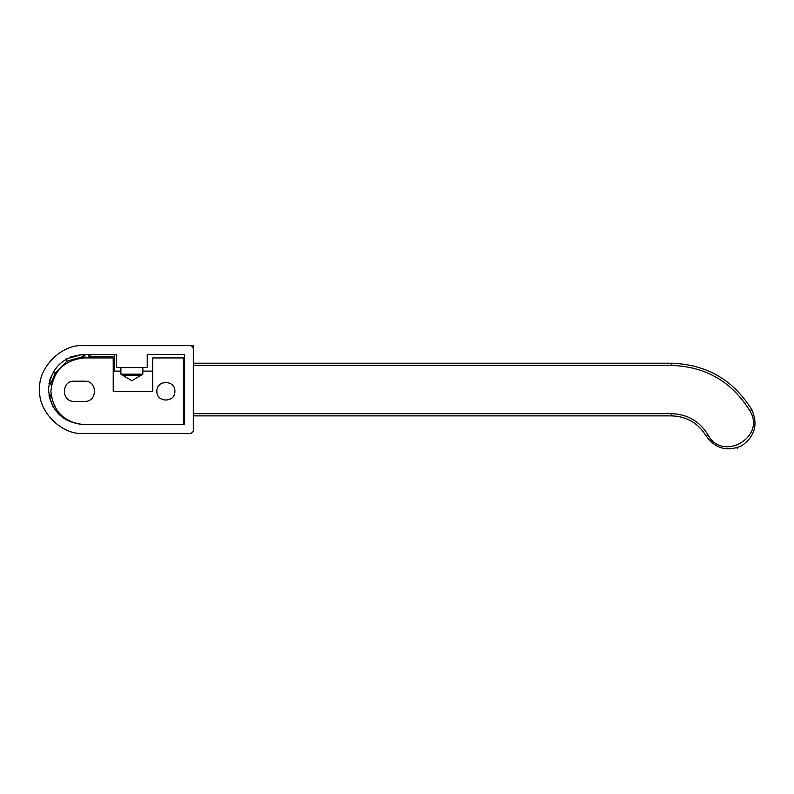 <?xml version="1.0" encoding="UTF-8"?>
<svg xmlns="http://www.w3.org/2000/svg" width="794" height="794" viewBox="0 0 794 794"><rect width="100%" height="100%" fill="white"/><g stroke="black" fill="none" stroke-linecap="round" stroke-linejoin="round"><path stroke-width="1.19" d="M191.116 345.648L83.588 345.648C61.872 343.683 37.735 367.821 39.7 389.536C37.735 411.252 61.872 435.39 83.588 433.425L191.116 433.425L193.319 431.231L193.319 347.841L191.116 345.648M184.536 354.432L184.536 424.651L83.588 424.651C62.418 422.418 50.707 410.716 48.474 389.536C50.707 368.366 62.418 356.665 83.588 354.432L116.51 354.432L116.51 367.592L147.227 367.592L147.227 354.432L184.536 354.432M90.169 357.935L90.188 355.583L91.489 354.432L114.316 354.432L114.316 371.106M193.319 431.231L193.319 416.314M193.319 362.769L193.319 345.648L142.841 345.648M120.896 345.648L83.588 345.648C61.872 343.683 37.735 367.821 39.7 389.536C37.735 411.252 61.872 435.39 83.588 433.425L191.116 433.425M49.526 398.062L50.429 396.156L51.749 397.437M53.178 407.094L49.446 397.744L50.409 396.166M51.243 396.127L49.446 397.744M66.329 419.431L66.031 419.947M53.089 407.153L55.084 406.002M70.815 356.834L82.219 354.452L66.458 358.888M82.219 354.452L83.588 355.772L82.219 354.452L83.588 355.772L84.908 355.772L84.908 357.935M65.981 359.037L67.192 361.131L82.268 356.764L83.578 355.593M83.588 357.945L83.588 355.772M51.64 384.276L50.727 384.276L50.727 382.956L49.446 381.328L50.766 377.081M51.947 382.956L50.429 382.916L51.749 381.636L55.183 373.14L53.089 371.929M67.133 361.032L55.084 373.081M88.859 357.935L88.859 355.742L90.188 355.583L91.489 356.734L114.316 356.734M113.214 361.012L114.316 361.012M193.319 363.205L671.684 363.205C706.65 364.466 733.348 379.969 751.769 409.704C733.348 379.969 706.65 364.466 671.684 363.205C706.65 364.466 733.348 379.969 751.769 409.704C758.191 424.324 754.915 436.303 741.943 445.623C727.324 452.044 715.344 448.769 706.025 435.797L705.469 434.864L706.025 435.797C715.344 448.769 727.324 452.044 741.943 445.623C754.915 436.303 758.191 424.333 751.769 409.704C733.348 379.969 706.65 364.466 671.684 363.205L671.684 365.399C705.816 366.63 731.879 381.765 749.864 410.796L751.769 409.704L749.864 410.796C766.438 437.176 722.203 462.406 707.93 434.715L706.025 435.797C715.344 448.769 727.324 452.044 741.943 445.623C754.915 436.303 758.191 424.333 751.769 409.704M671.704 415.877L193.319 415.877L671.704 415.877C686.691 416.413 698.125 423.053 706.025 435.797C698.125 423.053 686.691 416.413 671.704 415.877L671.704 413.684L193.319 413.684M152.716 391.382L113.214 391.382L113.214 357.935L84.243 357.935C64.135 360.059 53.009 371.175 50.895 391.293C53.009 411.411 64.135 422.527 84.243 424.651L183.444 424.651L183.444 357.935L152.716 357.935L152.716 391.382M84.69 381.199C97.702 380.644 97.702 401.943 84.69 401.387L74.15 401.387C61.138 401.943 61.138 380.644 74.15 381.199L84.69 381.199M156.884 391.293C156.388 379.691 175.375 379.691 174.879 391.293C175.375 402.895 156.388 402.895 156.884 391.293M152.716 371.106L142.841 371.106M120.896 371.106L113.214 371.106M142.841 367.592L142.841 374.182L120.896 374.182L120.896 367.592M120.896 374.182L131.873 380.763L142.841 374.182M122.653 375.234L141.084 375.234M737.11 447.776L737.169 448.352M48.98 395.472L51.074 394.807M84.541 354.432L84.908 355.772M50.727 384.276L48.98 383.611M114.316 362.332L113.214 362.332M88.859 355.742L89.206 354.432M50.727 396.127L50.727 394.807M82.268 356.764L82.268 357.995M51.749 381.636L52.325 381.636M113.214 359.692L114.316 359.692M91.489 356.734L91.489 357.935M83.588 433.425C61.872 435.39 37.735 411.252 39.7 389.536C37.735 367.821 61.872 343.683 83.588 345.648M193.319 365.399L671.684 365.399M671.704 413.684C687.515 414.25 699.593 421.257 707.93 434.715"/></g></svg>
